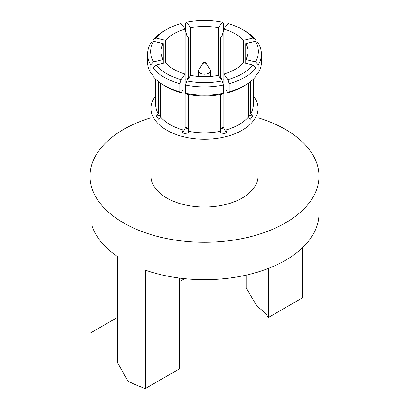 <?xml version="1.0" encoding="UTF-8"?>
<svg xmlns="http://www.w3.org/2000/svg" width="409" height="409" viewBox="0 0 409 409"><rect width="100%" height="100%" fill="white"/><g stroke="black" fill="none" stroke-linecap="round" stroke-linejoin="round"><path stroke-width="0.61" d="M158.293 81.478L158.293 113.789L156.315 116.008A50.982 29.433 180 0 0 158.651 119.264L160.63 117.046A48.845 28.201 180 0 0 169.965 124.587A48.845 28.201 180 0 0 183.022 129.975L183.022 90.092L181.095 92.787A53.881 31.11 180 0 1 166.402 86.764L164.244 85.517A56.933 32.868 180 0 1 153.145 76.463L153.145 68.237L155.972 65.072L165.579 62.771L165.579 40.343L155.972 38.042L153.145 39.862L153.145 41.616M253.345 95.895A53.421 30.844 180 0 1 257.921 108.385A53.421 30.844 180 0 1 224.945 136.882A53.421 30.844 180 0 1 166.724 130.195A53.421 30.844 180 0 1 151.079 108.385A53.421 30.844 180 0 1 155.655 95.895M253.345 79.162L253.345 104.648A48.845 28.201 180 0 1 250.707 113.789L250.707 81.478M248.37 83.226L248.37 117.046L250.349 119.264A50.982 29.433 180 0 0 252.685 116.008L250.707 113.789M248.37 117.046A48.845 28.201 180 0 1 225.978 129.975L225.978 90.092L227.905 92.787A53.881 31.11 180 0 0 242.598 86.764L244.756 85.517A56.933 32.868 180 0 1 229.076 91.923L227.905 92.787M220.333 94.499L220.333 131.325L221.151 134.213A50.982 29.433 180 0 0 226.796 132.864L225.978 129.975M220.333 131.325A48.845 28.201 180 0 1 188.667 131.325L188.667 94.499M183.022 129.975L182.204 132.864A50.982 29.433 180 0 0 187.849 134.213L188.667 131.325M229.076 91.923L229.076 83.702L227.905 79.576L223.927 74.029L223.927 29.085A43.502 25.113 180 0 1 235.262 33.799A43.502 25.113 180 0 1 243.421 40.343L243.421 62.771L253.028 65.072L255.855 68.237L255.855 76.463A56.933 32.868 180 0 1 244.756 85.517M223.927 29.085L227.905 23.538A53.881 31.11 180 0 1 242.598 29.56L244.756 30.808A56.933 32.868 180 0 1 255.855 39.862L253.028 38.042L243.421 40.343M185.072 127.782A41.974 24.233 180 0 1 188.667 126.821M220.333 126.821A41.974 24.233 180 0 1 223.927 127.782M185.072 84.908A41.974 24.233 180 0 1 185.65 84.74M223.35 84.74A41.974 24.233 180 0 1 223.927 84.908M257.921 108.385L257.921 176.182A53.421 30.844 180 0 1 224.945 204.679A53.421 30.844 180 0 1 166.724 197.992A53.421 30.844 180 0 1 151.079 176.182L151.079 108.385M257.921 117.731A114.474 66.094 180 0 1 285.446 129.448A114.474 66.094 180 0 1 318.974 176.182A114.474 66.094 180 0 1 248.309 237.246A114.474 66.094 180 0 1 123.554 222.915A114.474 66.094 180 0 1 90.026 176.182A114.474 66.094 180 0 1 151.079 117.731M90.026 176.182L90.026 331.965A114.474 66.094 180 0 0 90.046 333.243L92.107 332.052L92.107 226.121A114.474 66.094 0 0 0 117.337 256.417L117.337 362.348L127.986 381.127A114.474 66.094 180 0 0 145.348 388.55L145.348 270.155A114.474 66.094 0 0 0 260.773 271.126A114.474 66.094 0 0 0 318.974 213.57L318.974 176.182M302.507 247.721L302.507 297.813L268.442 317.481L268.442 268.391M246.157 275.129L246.157 287.972L257.195 306.53A68.686 39.658 180 0 1 268.442 317.481M179.413 278.059L179.413 368.882L145.348 388.55M92.107 332.052L117.337 317.486M179.413 281.643L184.592 278.657M223.927 127.874A41.974 24.233 180 0 1 220.333 128.835M188.667 128.835A41.974 24.233 180 0 1 185.072 127.874M218.283 75.379A43.502 25.113 180 0 1 190.717 75.379L190.717 27.735L186.734 22.188A53.881 31.11 180 0 1 222.266 22.188L218.283 27.735L218.283 75.379L222.266 80.926L223.437 85.046L223.437 93.272A56.933 32.868 180 0 1 185.563 93.272L186.734 94.136A53.881 31.11 180 0 0 222.266 94.136L223.437 93.272M190.717 27.735A43.502 25.113 180 0 1 218.283 27.735M186.734 22.188L185.563 23.052L185.563 31.278L186.734 35.399L188.667 38.093L188.667 77.971L187.849 78.574L188.135 78.973M220.865 78.973L221.151 78.574L220.333 77.971L220.333 38.093L222.266 35.399L223.437 31.278L223.437 23.052L222.266 22.188M255.855 41.616L255.855 39.862M244.756 30.808L242.598 29.56A53.881 31.11 180 0 1 253.028 38.042M245.758 43.599A43.502 25.113 180 0 1 248.002 51.56A43.502 25.113 180 0 1 245.758 59.515L245.758 43.599L255.364 41.299L258.191 43.119A56.933 32.868 180 0 1 261.433 54.049L261.433 62.275A56.933 32.868 180 0 1 258.191 73.206L255.855 74.709M261.433 54.049A56.933 32.868 180 0 1 258.191 64.98L255.364 61.815L245.758 59.515L245.758 63.334M258.191 73.206L258.191 64.98M255.364 41.299A53.881 31.11 180 0 1 255.364 61.815M252.685 116.008L248.37 114.975M255.855 68.237A56.933 32.868 180 0 1 229.076 83.702M253.028 65.072A53.881 31.11 180 0 1 227.905 79.576M243.421 62.771A43.502 25.113 180 0 1 223.927 74.029L223.927 128.866L226.796 132.864M223.437 85.046A56.933 32.868 180 0 1 185.563 85.046L186.734 80.926L190.717 75.379M185.563 93.272L185.563 85.046M222.266 80.926A53.881 31.11 180 0 1 186.734 80.926M182.204 132.864L185.072 128.866L185.072 74.029A43.502 25.113 180 0 1 165.579 62.771M155.972 38.042A53.881 31.11 180 0 1 166.402 29.56A53.881 31.11 180 0 1 181.095 23.538L185.072 29.085L185.072 74.029L181.095 79.576A53.881 31.11 180 0 1 155.972 65.072M181.095 79.576L179.924 83.702A56.933 32.868 180 0 1 153.145 68.237M179.924 83.702L179.924 91.923A56.933 32.868 180 0 1 164.244 85.517L166.402 86.764M160.63 117.046L160.63 83.226M153.145 74.709L150.809 73.206A56.933 32.868 180 0 1 147.567 62.275L147.567 54.049A56.933 32.868 180 0 1 150.809 43.119L153.636 41.299L163.242 43.599L163.242 59.515L153.636 61.815L150.809 64.98L150.809 73.206M150.809 64.98A56.933 32.868 180 0 1 147.567 54.049M153.636 61.815A53.881 31.11 180 0 1 153.636 41.299M163.242 63.334L163.242 59.515A43.502 25.113 180 0 1 160.998 51.56A43.502 25.113 180 0 1 163.242 43.599M160.63 114.975L156.315 116.008M158.293 113.789A48.845 28.201 180 0 1 155.655 104.648L155.655 79.162M153.145 39.862A56.933 32.868 180 0 1 164.244 30.808L166.402 29.56M165.579 40.343A43.502 25.113 180 0 1 185.072 29.085M185.072 79.182A50.982 29.433 180 0 1 187.849 78.574M221.151 78.574A50.982 29.433 180 0 1 223.927 79.182M181.095 92.787L179.924 91.923M203.063 62.971L198.907 69.576A5.951 3.436 0 0 0 198.549 70.752A5.951 3.436 0 0 0 202.225 73.927A5.951 3.436 0 0 0 210.451 70.752A5.951 3.436 0 0 0 210.093 69.576L205.937 62.971A1.529 0.879 0 0 0 205.083 62.459A1.529 0.879 0 0 0 203.063 62.971A1.529 0.879 0 0 0 203.917 64.085A1.529 0.879 0 0 0 205.553 63.906A1.529 0.879 0 0 0 205.937 62.971M210.451 76.437L210.451 70.752M198.549 76.437L198.549 70.752"/></g></svg>
